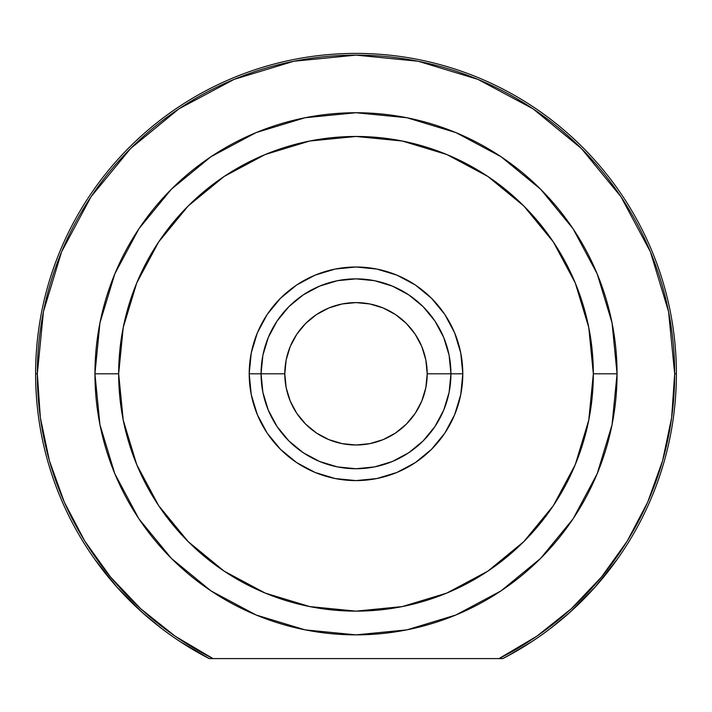 <?xml version="1.0" encoding="UTF-8"?>
<svg xmlns="http://www.w3.org/2000/svg" width="712" height="712" viewBox="0 0 712 712"><rect width="100%" height="100%" fill="white"/><g stroke="black" fill="none" stroke-linecap="round" stroke-linejoin="round"><path stroke-width="1.07" d="M507.603 656.063L531.553 641.823M448.453 352.235L443.709 337.47L434.934 321.059L423.124 306.676L408.741 294.866L392.33 286.091L374.521 280.688L356 278.864L337.479 280.688L319.67 286.091L303.259 294.866L288.876 306.676L277.066 321.059L268.291 337.47L262.888 355.279L261.064 373.8L249.2 373.8A106.8 106.8 0 0 1 356 267A106.8 106.8 0 0 1 462.8 373.8L450.936 373.8L462.8 373.8L460.744 352.965L454.674 332.931L444.804 314.464L431.517 298.284L415.336 284.996L396.869 275.126L376.835 269.056L356 267L335.165 269.056L315.131 275.126L296.664 284.996L280.483 298.284L267.196 314.464L257.326 332.931L251.256 352.965L249.2 373.8L251.256 394.635L257.326 414.669L267.196 433.136L280.483 449.317L296.664 462.604L315.131 472.474L335.165 478.544L356 480.6L376.835 478.544L396.869 472.474L415.336 462.604L431.517 449.317L444.804 433.136L454.674 414.669L460.744 394.635L462.8 373.8A106.8 106.8 0 0 1 356 480.6A106.8 106.8 0 0 1 249.2 373.8L261.064 373.8A94.936 94.936 0 0 0 356 468.736A94.936 94.936 0 0 0 450.936 373.8L427.2 373.8A71.2 71.2 0 0 1 356 445A71.2 71.2 0 0 1 284.8 373.8L261.064 373.8A94.936 94.936 0 0 1 356 278.864A94.936 94.936 0 0 1 450.936 373.8A94.936 94.936 0 0 1 356 468.736A94.936 94.936 0 0 1 261.064 373.8L284.8 373.8L286.171 359.907L290.22 346.557L296.797 334.24L305.653 323.453L316.44 314.597L328.757 308.02L342.107 303.971L356 302.6L369.893 303.971L383.243 308.02L395.56 314.597L406.347 323.453L415.203 334.24L421.78 346.557L425.829 359.907L427.2 373.8L425.829 387.693L421.78 401.043L415.203 413.361L406.347 424.147L395.56 433.003L383.243 439.58L369.893 443.629L356 445L342.107 443.629L328.757 439.58L316.44 433.003L305.653 424.147L296.797 413.361L290.22 401.043L286.171 387.693L284.8 373.8A71.2 71.2 0 0 1 356 302.6A71.2 71.2 0 0 1 427.2 373.8L450.936 373.8A94.936 94.936 0 0 0 356 278.864A94.936 94.936 0 0 0 261.064 373.8L262.888 392.321L268.291 410.13L277.066 426.541L288.876 440.924L303.259 452.734L319.67 461.509L337.479 466.912L356 468.736L374.521 466.912L392.33 461.509L408.741 452.734L423.124 440.924L434.934 426.541L443.709 410.13L449.112 392.321L450.936 373.8L449.112 355.279L443.709 337.47M334.435 281.347L319.67 286.091M550.581 628.349L569.6 612.614L594.814 587.4L617.064 559.543M569.6 612.614L550.661 628.287M180.385 641.779L209.221 658.6A320.4 320.4 0 0 1 356 53.4A320.4 320.4 0 0 1 676.4 373.8A320.4 320.4 0 0 0 356 53.4A320.4 320.4 0 0 0 35.6 373.8L37.327 373.8L35.6 373.8A320.4 320.4 0 0 0 209.221 658.6L213.03 658.6A318.673 318.673 0 0 1 356 55.127A318.673 318.673 0 0 1 674.673 373.8L676.4 373.8A320.4 320.4 0 0 1 502.779 658.6L514.669 652.156M409.507 452.218L407.46 453.58M435.299 425.99L429.656 433.697M597.19 473.702L612.053 424.735L617.064 373.8L593.336 373.8A237.336 237.336 0 0 1 356 611.136A237.336 237.336 0 0 1 118.664 373.8L94.936 373.8A261.064 261.064 0 0 0 356 634.864A261.064 261.064 0 0 0 617.064 373.8A261.064 261.064 0 0 1 356 634.864A261.064 261.064 0 0 1 94.936 373.8A261.064 261.064 0 0 1 356 112.736A261.064 261.064 0 0 1 617.064 373.8L612.053 322.865L597.234 273.995M449.023 392.766L449.317 391.244M262.675 391.208L262.986 392.784M158.66 505.654L188.182 541.618L158.66 505.654L136.731 464.624L123.229 420.098L118.664 373.8L123.229 327.502L136.731 282.976L158.66 241.947L188.182 205.982L224.147 176.46L265.175 154.531L309.702 141.029L356 136.464L402.298 141.029L446.825 154.531L487.853 176.46L523.818 205.982L553.34 241.947L523.818 205.982M487.853 571.14L523.818 541.618L487.853 571.14L446.825 593.069L402.298 606.571L356 611.136L309.702 606.571L265.175 593.069L224.147 571.14L188.182 541.618M553.295 505.725L523.818 541.618M200.366 653.856L209.221 658.6L498.97 658.6L213.03 658.6L175.161 636.19L140.736 608.778L110.422 576.88L84.79 541.12L64.32 502.165L49.422 460.762L40.361 417.695L37.327 373.8L43.45 311.633L61.588 251.852L91.029 196.752L130.661 148.461L178.952 108.829L234.052 79.388L293.833 61.25L356 55.127L418.167 61.25L477.948 79.388L533.048 108.829L581.339 148.461L620.971 196.752L650.412 251.852L668.55 311.633L674.673 373.8L671.639 417.695L662.578 460.762L647.68 502.165L627.21 541.12L601.578 576.88L571.264 608.778L536.839 636.19L498.97 658.6L502.779 658.6A320.4 320.4 0 0 0 676.4 373.8L674.673 373.8A318.673 318.673 0 0 1 498.97 658.6L502.779 658.6M597.154 273.791L573.142 228.872M573.071 228.757L540.604 189.196L501.043 156.729L455.992 132.637M455.903 132.61L406.935 117.747L356 112.736L305.065 117.747L256.178 132.574M256.098 132.61L210.957 156.729L171.396 189.196L139.009 228.641M138.858 228.872L114.846 273.791M114.81 273.897L99.947 322.865L94.936 373.8L99.947 424.735L114.774 473.631M114.837 473.783L138.867 518.754M138.991 518.932L171.396 558.404L210.877 590.809M210.957 590.871L256.098 614.99L305.065 629.853L356 634.864L406.872 629.862M406.935 629.853L455.903 614.99L501.043 590.871L540.604 558.404L573.009 518.932M573.133 518.754L597.163 473.783M209.221 658.6L204.086 655.894M263.547 352.235L268.291 337.47M377.565 281.347L392.33 286.091M445.133 406.463L443.727 410.085M553.34 241.947L575.269 282.976L588.771 327.502L593.336 373.8L588.771 420.098L575.269 464.624L553.34 505.654M617.064 373.8A261.064 261.064 0 0 0 356 112.736A261.064 261.064 0 0 0 94.936 373.8L118.664 373.8A237.336 237.336 0 0 1 356 136.464A237.336 237.336 0 0 1 593.336 373.8L617.064 373.8M280.644 431.534L282.344 433.697M271.236 416.547L274.939 423.213M142.453 612.658L117.186 587.4L142.4 612.614L161.419 628.349M94.936 559.543L117.186 587.4M266.867 406.463L268.291 410.13L266.867 406.463M296.797 413.361L305.653 424.147M395.56 433.003L406.347 424.147M415.203 334.24L406.347 323.453M316.44 314.597L305.653 323.453"/></g></svg>
